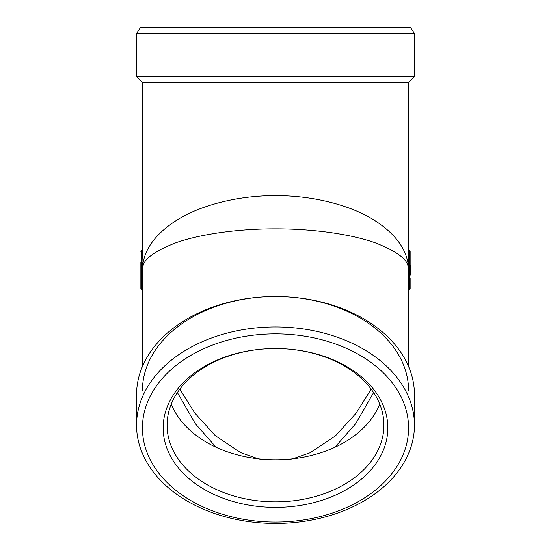 <?xml version="1.0" encoding="UTF-8"?>
<svg xmlns="http://www.w3.org/2000/svg" width="551" height="551" viewBox="0 0 551 551"><rect width="100%" height="100%" fill="white"/><g stroke="black" fill="none" stroke-linecap="round" stroke-linejoin="round"><path stroke-width="0.83" d="M259.218 459.031A123.293 87.182 0 0 0 275.5 459.796A123.293 87.182 0 0 0 291.782 459.031M410.922 265.678L410.137 265.678L410.922 265.685L410.922 274.949L410.137 274.949L410.137 274.515L410.922 274.515M409.124 287.739L409.359 262.386L410.137 262.386L410.137 251.428L410.137 274.515M410.137 262.386L410.137 274.949M410.137 278.041L410.137 289L410.137 278.041L409.317 278.041L409.359 281.823L409.317 278.041L408.532 278.055A267.056 267.056 -0 0 0 408.422 273.62A267.056 267.056 -0 0 0 408.091 266.698C407.361 259.307 396.81 251.49 376.429 243.253C354.562 235.105 316.811 228.775 275.5 228.851C234.189 228.775 196.438 235.105 174.571 243.253C154.19 251.49 143.639 259.307 142.909 266.698A267.056 267.056 0 0 0 142.578 273.62A267.056 267.056 0 0 0 142.468 278.055L142.427 366.498M410.137 289L409.359 289.785L409.359 281.823L408.814 289.454A0.785 0.758 18.2 0 0 408.573 289.489M408.284 253.543L407.988 262.386L408.773 262.386L408.773 263.24A56.719 56.719 0 0 0 408.876 266.656A267.056 267.056 0 0 1 409.317 278.041M142.461 278.214L142.427 281.444L142.468 278.055L141.683 278.041L141.641 281.823L141.683 278.041A267.056 267.056 0 0 1 142.124 266.656L142.909 266.698L143.012 263.24C145.113 250.45 153.522 235.415 175.142 221.24C197.058 206.708 234.554 195.509 275.5 195.639C316.446 195.509 353.942 206.708 375.858 221.24C397.478 235.415 405.887 250.45 407.988 263.24L408.573 249.865L409.359 250.643L408.773 262.386L409.359 262.386L409.359 250.643L410.137 251.428M408.856 257.902L409.062 254.121M408.573 366.498L408.539 278.207M408.773 263.24L407.988 263.24L408.091 266.698L408.876 266.656M140.863 262.386L140.863 278.041L140.863 262.386L141.641 262.386L141.786 286.761M140.863 278.041L140.863 289L140.863 278.041L141.683 278.041M142.427 289.489A0.785 0.758 -18.2 0 0 142.186 289.454L141.641 281.823L141.641 289.785L140.863 289M143.012 262.386L142.427 249.865L143.012 263.24L142.227 263.24L142.227 262.386L143.012 262.386M142.124 266.656A56.719 56.719 0 0 0 142.227 263.24M414.448 33.418L410.529 27.55L140.471 27.55L136.552 33.418L136.552 76.472L414.448 76.472L414.448 33.418L136.552 33.418M275.5 522.066A133.073 94.097 180 0 0 390.749 380.92A133.073 94.097 180 0 0 160.251 380.92A133.073 94.097 180 0 0 275.5 522.066M275.5 348.535A112.328 79.427 0 0 1 372.779 467.682A112.328 79.427 0 0 1 178.221 467.682A112.328 79.427 0 0 1 275.5 348.535A108.416 76.665 180 0 0 167.084 425.2A108.416 76.665 180 0 0 275.5 501.865A108.416 76.665 180 0 0 383.916 425.2A108.416 76.665 180 0 0 275.5 348.535M408.573 390.604A133.073 94.097 180 0 0 275.5 296.507A133.073 94.097 180 0 0 142.427 390.604M373.606 392.574L355.705 423.657L334.877 447.274M216.123 447.274L195.295 423.657L177.394 392.574M142.227 262.386L141.641 262.386L141.641 250.643L142.427 249.865L142.427 82.347L408.573 82.347L408.573 249.865M275.5 523.45A138.948 98.25 180 0 0 414.448 425.2A138.948 98.25 180 0 0 275.5 326.95A138.948 98.25 180 0 0 136.552 425.2A138.948 98.25 180 0 0 275.5 523.45M414.448 425.2L414.448 394.757A138.948 98.25 180 0 0 275.5 296.507A138.948 98.25 180 0 0 136.552 394.757L136.552 425.2M408.573 82.347L414.448 76.472M171.244 404.165A108.416 76.665 180 0 0 275.5 459.796A108.416 76.665 180 0 0 379.756 404.165M410.137 266.574L410.922 266.574M408.697 289.785L409.359 289.785M141.641 250.643L140.863 251.428M142.427 289.792L141.641 289.785M371.167 389.13L356.015 413.333L335.414 435.903L310.027 452.805L292.733 458.825M258.274 458.825L240.608 452.633L215.227 435.593L194.668 412.906L179.833 389.13M142.427 82.347L136.552 76.472"/></g></svg>
